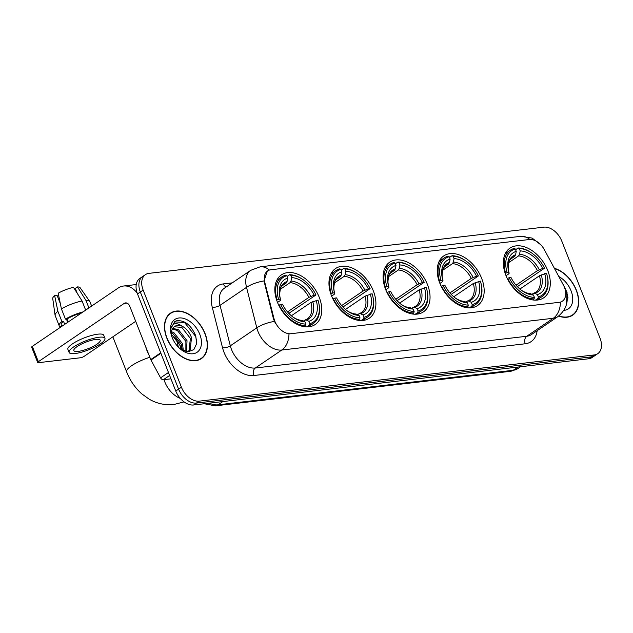 <?xml version="1.0" encoding="UTF-8"?>
<svg xmlns="http://www.w3.org/2000/svg" width="633" height="633" viewBox="0 0 633 633"><rect width="100%" height="100%" fill="white"/><g stroke="black" fill="none" stroke-linecap="round" stroke-linejoin="round"><path stroke-width="0.95" d="M319.214 297.249A30.028 19.742 55.8 0 0 281.432 274.857A30.028 19.742 55.8 0 0 277.389 302.139A30.028 19.742 55.8 0 0 315.171 324.531A30.028 19.742 55.8 0 0 319.214 297.249M481.61 278.251A30.028 19.742 55.8 0 0 443.836 255.859A30.028 19.742 55.8 0 0 439.793 283.141A30.028 19.742 55.8 0 0 477.575 305.533A30.028 19.742 55.8 0 0 481.61 278.251M427.481 284.581A30.028 19.742 55.8 0 0 389.699 262.189A30.028 19.742 55.8 0 0 385.655 289.471A30.028 19.742 55.8 0 0 423.437 311.863A30.028 19.742 55.8 0 0 427.481 284.581M373.343 290.919A30.028 19.742 55.8 0 0 335.561 268.527A30.028 19.742 55.8 0 0 331.518 295.809A30.028 19.742 55.8 0 0 369.3 318.201A30.028 19.742 55.8 0 0 373.343 290.919M547.743 270.513A30.028 19.742 55.8 0 0 509.961 248.12A30.028 19.742 55.8 0 0 505.917 275.402A30.028 19.742 55.8 0 0 543.7 297.795A30.028 19.742 55.8 0 0 547.743 270.513M564.414 287.279A15.295 10.057 55.8 0 0 563.315 284.897L544.348 249.687A15.295 10.057 55.8 0 0 529.362 239.511L270.797 269.761A15.295 10.057 55.8 0 0 267.64 270.908A15.295 10.057 55.8 0 0 264.8 282.389L274.026 318.739A15.295 10.057 55.8 0 0 290.895 333.71L559.2 302.321A15.295 10.057 55.8 0 0 562.357 301.173A15.295 10.057 55.8 0 0 564.414 287.279M178.387 347.145L176.567 339.976M558.615 316.081A27.472 18.064 55.8 0 0 572.683 315.163A27.472 18.064 55.8 0 0 576.378 290.191A27.472 18.064 55.8 0 0 554.373 268.297M205.092 333.631A27.472 18.064 55.8 0 0 170.522 313.137A27.472 18.064 55.8 0 0 166.819 338.109A27.472 18.064 55.8 0 0 201.397 358.594A27.472 18.064 55.8 0 0 205.092 333.631M169.992 313.841A27.472 18.064 55.8 0 0 169.177 314.197M560.434 302.178L288.972 333.939A19.829 14.14 83.3 0 1 281.796 350.025A22.661 14.899 -124.2 0 1 257.955 331.423A22.661 14.899 -124.2 0 1 256.8 327.847L246.522 287.342A22.661 14.899 -124.2 0 1 250.731 270.323L224.24 288.316A22.661 14.899 55.8 0 0 220.031 305.328L230.309 345.832A22.661 14.899 55.8 0 0 231.472 349.408A22.661 14.899 55.8 0 0 255.305 368.01L526.767 336.258A22.661 14.899 55.8 0 0 531.443 334.556L557.934 316.563A22.661 14.899 -124.2 0 1 553.258 318.264A19.829 14.14 -96.7 0 0 560.434 302.178M145.44 274.635L139.79 278.473A16.996 11.172 55.8 0 0 137.503 293.918L175.76 391.036L178.585 389.113A16.996 11.172 55.8 0 0 196.467 403.063L591.42 356.862A16.996 11.172 55.8 0 0 594.933 355.588A16.996 11.172 55.8 0 1 591.42 356.862L196.467 403.063A16.996 11.172 55.8 0 1 178.585 389.113L140.328 291.995L178.585 389.113L181.41 387.198A16.996 11.172 55.8 0 0 199.292 401.148L594.245 354.939A16.996 11.172 55.8 0 0 597.758 353.665A16.996 11.172 55.8 0 0 600.044 338.22L561.788 241.102A16.996 11.172 55.8 0 0 543.913 227.152L148.953 273.361A16.996 11.172 55.8 0 0 145.44 274.635A16.996 11.172 55.8 0 0 143.153 290.08L181.41 387.198M142.615 276.55A16.996 11.172 55.8 0 0 140.328 291.995A16.996 11.172 55.8 0 1 142.615 276.55M275.442 323.384L273.511 319.087L263.985 280.933L267.419 271.059M199.909 359.457A27.472 18.064 55.8 0 0 200.55 358.832M571.195 316.017A27.472 18.064 55.8 0 0 571.836 315.392M175.76 391.036A16.996 11.172 55.8 0 0 193.635 404.985L588.595 358.776A16.996 11.172 55.8 0 0 592.108 357.503L597.758 353.665M558.836 315.914A27.195 17.874 55.8 0 0 572.517 314.925A27.195 17.874 55.8 0 0 576.18 290.215A27.195 17.874 55.8 0 0 554.524 268.582M563.924 310.36A19.829 13.032 55.8 0 0 571.053 290.816A19.829 13.032 55.8 0 0 558.797 276.518M566.519 304.394L567.033 292.351L563.789 285.847M564.778 288.276L566.907 292.944L568.03 297.985M167.017 338.085A27.195 17.874 55.8 0 0 201.239 358.365A27.195 17.874 55.8 0 0 204.894 333.654A27.195 17.874 55.8 0 0 170.681 313.375A27.195 17.874 55.8 0 0 167.017 338.085M145.772 346.908A28.327 18.618 55.8 0 0 147.157 351.125A28.327 18.618 55.8 0 0 149.079 355.287M172.548 335.632L180.452 346.045L181.323 348.799M181.497 349.551A19.829 13.032 55.8 0 0 180.698 347.208A19.829 13.032 55.8 0 0 171.749 335.086M171.488 331.676L173.988 332.744L182.533 343.743L183.333 350.737M171.369 332.784L172.872 333.504L181.41 344.502L182.304 350.255M172.706 328.369L178.474 329.698L187.02 340.696L186.537 351.663M172.311 329.057L177.351 330.458L185.896 341.456L185.865 351.537M180.959 349.487L188.048 351.782L193.825 349.622L196.618 343.703L195.747 335.791C190.952 324.824 184.488 319.839 176.346 320.828L174.708 321.683L170.847 328.638C172.469 322.917 176.298 322.15 182.351 326.327A14.163 9.313 55.8 0 0 174.471 326.549A14.163 9.313 55.8 0 0 171.353 333.48L171.535 335.751M182.351 326.327C186.521 328.567 189.568 332.341 191.506 337.65L190.185 349.796L187.542 351.766M174.186 326.755L181.837 327.411L190.383 338.41L189.061 350.563L188.143 351.465M199.767 334.256A19.829 13.032 55.8 0 0 180.183 317.908A19.829 13.032 55.8 0 0 171.108 334.24A19.829 13.032 55.8 0 0 172.144 337.484A19.829 13.032 55.8 0 0 181.995 350.278A19.829 13.032 55.8 0 0 198.026 351.544A19.829 13.032 55.8 0 0 199.767 334.256M174.471 321.849L184.519 322.498L195.621 336.376L196.744 341.424M505.205 273.456L507.144 272.586A26.966 17.724 55.8 0 1 515.325 248.991L516.259 251.356A24.363 16.015 55.8 0 0 508.584 270.956A24.363 16.015 55.8 0 0 508.972 272.372L509.177 273.25L508.513 274.034L506.036 275.711M510.427 259.237L514.629 256.389L515.579 254.782L516.259 251.356M515.61 249.719L518.158 247.986L519.274 248.532A26.966 17.724 55.8 0 1 532.218 253.366A26.966 17.724 55.8 0 1 544.499 268.218L542.679 268.432A24.363 16.015 55.8 0 0 520.207 250.897L519.527 254.324L518.569 255.922L508.782 262.576M516.045 285.182L537.441 270.647L542.679 268.432M544.499 268.218L517.359 286.63M507.658 278.275A28.097 18.468 55.8 0 0 534.086 298.895L534.387 297.383A26.966 17.724 55.8 0 1 509.161 277.697L507.294 278.52M532.582 299.915L534.086 298.895M515.325 248.991L514.218 248.445A28.097 18.468 55.8 0 0 510.34 250.193A28.097 18.468 55.8 0 0 505.648 273.163M532.218 253.366L531.736 253.018A28.097 18.468 55.8 0 0 518.158 247.986M509.161 277.697L510.989 277.483A24.363 16.015 55.8 0 0 521.964 290.658A24.363 16.015 55.8 0 0 533.461 295.018L534.387 297.383M508.972 272.372L507.144 272.586M520.207 250.897L519.274 248.532M533.461 295.018L530.304 293.601C527.439 293.483 524.298 292.24 520.88 289.882M547.031 275.173A26.966 17.724 55.8 0 1 538.335 296.924L538.034 298.428A28.097 18.468 55.8 0 0 541.911 296.687A28.097 18.468 55.8 0 0 547.173 275.751L547.031 275.173A26.966 17.724 55.8 0 0 546.516 273.329L539.451 275.759L519.899 289.044M538.034 298.428L535.486 300.161M538.335 296.924L537.401 294.559A24.363 16.015 55.8 0 0 544.689 273.543M532.013 294.305L533.334 293.403L534.885 293.308L537.401 294.559M533.334 293.403L535.755 292.232A20.96 13.776 55.8 0 0 539.451 275.759M439.08 281.194L441.019 280.324A26.966 17.724 55.8 0 1 449.201 256.729L450.126 259.095A24.363 16.015 55.8 0 0 442.451 278.694A24.363 16.015 55.8 0 0 442.847 280.11L443.045 280.989L442.38 281.764L439.911 283.442M444.295 266.976L448.496 264.119L449.446 262.521L450.126 259.095M449.485 257.449L452.033 255.724L453.141 256.27A26.966 17.724 55.8 0 1 466.086 261.105A26.966 17.724 55.8 0 1 478.374 275.956L476.546 276.17A24.363 16.015 55.8 0 0 454.075 258.636L453.394 262.062L452.445 263.66L442.649 270.315M449.913 292.913L471.308 278.385L476.546 276.17M478.374 275.956L451.226 294.369M441.533 286.005A28.097 18.468 55.8 0 0 467.961 306.633L468.262 305.122A26.966 17.724 55.8 0 1 443.029 285.436L441.161 286.258M466.458 307.654L467.961 306.633M449.201 256.729L448.085 256.183A28.097 18.468 55.8 0 0 444.208 257.932A28.097 18.468 55.8 0 0 439.516 280.894M466.086 261.105L465.611 260.756A28.097 18.468 55.8 0 0 452.033 255.724M443.029 285.436L444.857 285.222A24.363 16.015 55.8 0 0 455.839 298.396A24.363 16.015 55.8 0 0 467.328 302.756L468.262 305.122M442.847 280.11L441.019 280.324M454.075 258.636L453.141 256.27M467.328 302.756L464.179 301.34C461.315 301.221 458.173 299.979 454.747 297.613M480.898 282.911A26.966 17.724 55.8 0 1 472.202 304.663L471.901 306.166A28.097 18.468 55.8 0 0 475.787 304.418A28.097 18.468 55.8 0 0 481.04 283.481L480.898 282.911A26.966 17.724 55.8 0 0 480.384 281.068L473.326 283.497L453.766 296.774M471.901 306.166L469.362 307.899M472.202 304.663L471.276 302.297A24.363 16.015 55.8 0 0 478.564 281.281M465.88 302.044L467.209 301.142L468.752 301.047L471.276 302.297M467.209 301.142L469.631 299.971A20.96 13.776 55.8 0 0 473.326 283.497M384.943 287.524L386.882 286.654A26.966 17.724 55.8 0 1 395.063 263.067L395.997 265.433A24.363 16.015 55.8 0 0 388.322 285.024A24.363 16.015 55.8 0 0 388.709 286.44L388.915 287.319L388.243 288.102L385.774 289.779M390.165 273.306L394.367 270.457L395.316 268.851L395.997 265.433M395.348 263.787L397.896 262.054L399.012 262.6A26.966 17.724 55.8 0 1 411.956 267.435A26.966 17.724 55.8 0 1 424.237 282.286L422.409 282.5A24.363 16.015 55.8 0 0 399.945 264.966L399.257 268.392L398.307 269.998L388.52 276.645M395.775 299.251L417.179 284.715L422.409 282.5M424.237 282.286L397.089 300.707M387.396 292.343A28.097 18.468 55.8 0 0 413.824 312.963L414.124 311.452A26.966 17.724 55.8 0 1 388.899 291.766L387.032 292.588M412.32 313.984L413.824 312.963M395.063 263.067L393.955 262.513A28.097 18.468 55.8 0 0 390.07 264.262A28.097 18.468 55.8 0 0 385.386 287.232M411.956 267.435L411.474 267.094A28.097 18.468 55.8 0 0 397.896 262.054M388.899 291.766L390.727 291.552A24.363 16.015 55.8 0 0 401.702 304.726A24.363 16.015 55.8 0 0 413.191 309.086L414.124 311.452M388.709 286.44L386.882 286.654M399.945 264.966L399.012 262.6M413.191 309.086L410.042 307.67C407.177 307.551 404.036 306.309 400.618 303.951M426.769 289.241A26.966 17.724 55.8 0 1 418.073 310.993L417.772 312.504A28.097 18.468 55.8 0 0 421.649 310.756A28.097 18.468 55.8 0 0 426.911 289.819L426.769 289.241A26.966 17.724 55.8 0 0 426.254 287.398L419.188 289.827L399.637 303.112M417.772 312.504L415.224 314.229M418.073 310.993L417.139 308.627A24.363 16.015 55.8 0 0 424.426 287.611M411.743 308.374L413.072 307.472L414.615 307.377L417.139 308.627M413.072 307.472L415.493 306.301A20.96 13.776 55.8 0 0 419.188 289.827M330.814 293.862L332.752 292.992A26.966 17.724 55.8 0 1 340.926 269.397L341.86 271.763A24.363 16.015 55.8 0 0 334.184 291.362A24.363 16.015 55.8 0 0 334.572 292.778L334.778 293.657L334.113 294.432L331.645 296.109M336.028 279.644L340.23 276.787L341.179 275.189L341.86 271.763M341.211 270.117L343.766 268.384L344.874 268.938A26.966 17.724 55.8 0 1 357.819 273.765A26.966 17.724 55.8 0 1 370.107 288.624L368.279 288.838A24.363 16.015 55.8 0 0 345.808 271.304L345.127 274.722L344.178 276.328L334.382 282.975M341.646 305.581L363.041 291.045L368.279 288.838M370.107 288.624L342.959 307.037M333.267 298.673A28.097 18.468 55.8 0 0 359.694 319.293L359.995 317.79A26.966 17.724 55.8 0 1 334.762 298.103L332.895 298.926M358.183 320.322L359.694 319.293M340.926 269.397L339.818 268.851A28.097 18.468 55.8 0 0 335.941 270.6A28.097 18.468 55.8 0 0 331.249 293.562M357.819 273.765L357.336 273.424A28.097 18.468 55.8 0 0 343.766 268.384M334.762 298.103L336.59 297.89A24.363 16.015 55.8 0 0 347.572 311.064A24.363 16.015 55.8 0 0 359.061 315.424L359.995 317.79M334.572 292.778L332.752 292.992M345.808 271.304L344.874 268.938M359.061 315.424L355.912 314.008C353.048 313.881 349.907 312.647 346.48 310.281M372.631 295.579A26.966 17.724 55.8 0 1 363.935 317.323L363.635 318.834A28.097 18.468 55.8 0 0 367.512 317.086A28.097 18.468 55.8 0 0 372.774 296.149L372.631 295.579A26.966 17.724 55.8 0 0 372.117 293.736L365.059 296.157L345.499 309.442M363.635 318.834L361.095 320.559M363.935 317.323L363.002 314.957A24.363 16.015 55.8 0 0 370.289 293.949M357.613 314.704L358.935 313.802L360.486 313.715L363.002 314.957M358.935 313.802L361.364 312.639A20.96 13.776 55.8 0 0 365.059 296.157M276.676 300.192L278.615 299.322A26.966 17.724 55.8 0 1 286.796 275.727L287.73 278.093A24.363 16.015 55.8 0 0 280.055 297.692A24.363 16.015 55.8 0 0 280.443 299.108L280.641 299.987L279.976 300.77L277.507 302.447M281.891 285.974L286.092 283.125L287.05 281.519L287.73 278.093M287.081 276.455L289.629 274.722L290.745 275.268A26.966 17.724 55.8 0 1 303.682 280.103A26.966 17.724 55.8 0 1 315.97 294.954L314.142 295.168A24.363 16.015 55.8 0 0 291.671 277.634L290.99 281.06L290.041 282.658L280.245 289.313M287.509 311.919L308.904 297.383L314.142 295.168M315.97 294.954L288.822 313.367M279.129 305.011A28.097 18.468 55.8 0 0 305.557 325.631L305.858 324.12A26.966 17.724 55.8 0 1 280.633 304.433L278.765 305.256M304.054 326.652L305.557 325.631M286.796 275.727L285.681 275.181A28.097 18.468 55.8 0 0 281.804 276.93A28.097 18.468 55.8 0 0 277.119 299.9M303.682 280.103L303.207 279.754A28.097 18.468 55.8 0 0 289.629 274.722M280.633 304.433L282.453 304.22A24.363 16.015 55.8 0 0 293.435 317.394A24.363 16.015 55.8 0 0 304.924 321.754L305.858 324.12M280.443 299.108L278.615 299.322M291.671 277.634L290.745 275.268M304.924 321.754L301.775 320.338C298.911 320.219 295.769 318.977 292.343 316.619M318.502 301.909A26.966 17.724 55.8 0 1 309.806 323.661L309.505 325.164A28.097 18.468 55.8 0 0 313.382 323.416A28.097 18.468 55.8 0 0 318.644 302.487L318.502 301.909A26.966 17.724 55.8 0 0 317.98 300.066L310.922 302.495L291.362 315.772M309.505 325.164L306.958 326.897M309.806 323.661L308.872 321.295A24.363 16.015 55.8 0 0 316.16 300.279M303.476 321.042L304.805 320.14L306.348 320.045L308.872 321.295M304.805 320.14L307.227 318.969A20.96 13.776 55.8 0 0 310.922 302.495M169.628 375.464L163.346 379.729L170.957 378.835M137.266 293.277A22.661 16.157 -96.7 0 0 123.546 286.021A22.661 16.157 -96.7 0 0 118.126 288.086L32.315 346.37L38.352 361.704L124.171 303.421A5.665 4.035 83.3 0 1 125.524 302.906A5.665 4.035 83.3 0 1 129.71 306.135L150.765 359.576L160.711 352.826M38.352 361.704A2.833 0.688 158.5 0 0 37.687 362.511L31.65 347.177A2.833 0.688 -21.5 0 1 32.315 346.37M37.687 362.511A2.833 0.688 158.5 0 0 38.558 362.669L80.383 357.78A2.833 0.688 158.5 0 0 84.126 356.347L135.699 321.319M163.346 379.729A2.833 1.859 -124.2 0 1 160.568 377.846L150.971 360.019A2.833 1.859 -124.2 0 1 150.765 359.576M78.199 351.394A14.163 3.458 158.5 0 0 93.004 346.504A14.163 3.458 158.5 0 0 100.204 340.206A14.163 3.458 158.5 0 0 95.852 339.407A14.163 3.458 158.5 0 0 81.048 344.289A14.163 3.458 158.5 0 0 73.847 350.587A14.163 3.458 158.5 0 0 78.199 351.394M88.929 307.915L86.017 300.54L77.471 286.915L75.295 288.387L77.218 293.253M81.546 312.931A16.426 4.012 158.5 0 0 67.051 318.937L65.452 319.127L61.425 308.904L58.189 293.237A14.733 3.592 158.5 0 1 73.523 287.374L82.076 301.007L85.669 310.13M68.245 321.968L67.051 318.937M60.325 303.579L57.081 295.358L54.652 295.643L57.896 311.301L61.915 321.524L63.522 321.335L64.708 324.365M63.522 321.335A16.426 4.012 158.5 0 0 61.266 324.84L61.844 326.311M104.943 338.339L103.741 335.276A19.259 4.7 158.5 0 0 97.822 334.177A19.259 4.7 158.5 0 0 77.693 340.823A19.259 4.7 158.5 0 0 67.897 349.392L69.108 352.462A19.259 4.7 158.5 0 0 75.018 353.554A19.259 4.7 158.5 0 0 95.148 346.908A19.259 4.7 158.5 0 0 104.943 338.339A19.259 4.7 158.5 0 0 99.033 337.247A19.259 4.7 158.5 0 0 78.896 343.893A19.259 4.7 158.5 0 0 69.108 352.462M83.065 311.903A18.697 4.566 158.5 0 0 65.452 319.127M61.915 321.524A18.697 4.566 158.5 0 0 59.162 325.671A18.697 4.566 158.5 0 0 61.156 326.778M91.627 306.079L89.926 301.743A18.697 4.566 158.5 0 0 89.791 301.506A18.697 4.566 158.5 0 0 86.017 300.54M82.076 301.007A18.697 4.566 158.5 0 0 61.425 308.904M57.896 311.301A18.697 4.566 158.5 0 0 55.063 315.187A18.697 4.566 158.5 0 0 55.134 315.448L59.162 325.671M89.791 301.506L80.09 287.675A14.733 3.592 158.5 0 0 77.471 286.915M54.652 295.643A14.733 3.592 158.5 0 0 52.729 298.452L55.063 315.187M67.707 322.332L66.402 319.016M264.8 282.389L264.285 282.737M274.026 318.739L273.511 319.087M253.793 375.519A5.665 4.035 83.3 0 1 255.305 368.01L281.796 350.025L553.258 318.264L526.767 336.258A5.665 4.035 83.3 0 0 525.248 343.766L253.793 375.519A28.327 18.618 -124.2 0 1 223.995 352.272A28.327 18.618 -124.2 0 1 222.547 347.802L212.269 307.298A28.327 18.618 -124.2 0 1 223.378 283.901L232.271 282.864M269.373 270.069A19.829 14.14 -96.7 0 0 260.147 266.825L250.731 270.323M260.147 266.825L520.761 236.331A19.829 14.14 83.3 0 1 529.853 239.472M263.985 280.933A19.829 7.224 165.8 0 0 246.522 287.342L220.031 305.328A5.665 2.065 -14.2 0 1 212.269 307.298M274.374 321.414A19.829 7.224 165.8 0 0 256.8 327.847L230.309 345.832A5.665 2.065 -14.2 0 1 222.547 347.802M537.156 330.671A28.327 18.618 -124.2 0 1 525.248 343.766M199.292 401.148L193.635 404.985M594.245 354.939L588.595 358.776M143.153 290.08L137.503 293.918M226.218 286.971A5.665 4.035 83.3 0 1 223.378 283.901M209.365 403.142A22.661 14.899 55.8 0 0 218.029 404.819L513.165 370.289A22.661 14.899 55.8 0 0 517.841 368.588L510.451 371.318L215.323 405.848A11.331 8.079 83.3 0 0 218.029 404.819L222.808 401.575M517.944 367.045L513.165 370.289A11.331 8.079 83.3 0 1 510.451 371.318M514.629 256.389A20.96 13.776 55.8 0 0 512.2 257.552C510.245 259.332 509.209 260.701 509.09 261.651C508.014 266.39 507.951 269.927 508.908 272.253M537.441 270.647A20.96 13.776 55.8 0 0 518.569 255.922M521.41 290.254A21.791 14.322 55.8 0 0 530.937 293.775M515.579 254.782A21.791 14.322 55.8 0 0 508.758 271.628M539.269 269.729A21.791 14.322 55.8 0 0 519.527 254.324M534.885 293.308A21.791 14.322 55.8 0 0 541.286 274.841M448.496 264.119A20.96 13.776 55.8 0 0 446.075 265.29C444.113 267.071 443.076 268.439 442.965 269.381C441.889 274.129 441.826 277.665 442.776 279.992M471.308 278.385A20.96 13.776 55.8 0 0 452.445 263.66M455.277 297.985A21.791 14.322 55.8 0 0 464.804 301.506M449.446 262.521A21.791 14.322 55.8 0 0 442.633 279.359M473.144 277.468A21.791 14.322 55.8 0 0 453.394 262.062M468.752 301.047A21.791 14.322 55.8 0 0 475.154 282.579M394.367 270.457A20.96 13.776 55.8 0 0 391.938 271.628C389.975 273.401 388.939 274.769 388.828 275.719C387.752 280.466 387.689 283.995 388.646 286.322M417.179 284.715A20.96 13.776 55.8 0 0 398.307 269.998M401.148 304.323A21.791 14.322 55.8 0 0 410.675 307.844M395.316 268.851A21.791 14.322 55.8 0 0 388.496 285.697M419.006 283.798A21.791 14.322 55.8 0 0 399.257 268.392M414.615 307.377A21.791 14.322 55.8 0 0 421.024 288.909M340.23 276.787A20.96 13.776 55.8 0 0 337.808 277.958C335.846 279.739 334.81 281.099 334.699 282.049C333.615 286.796 333.551 290.333 334.509 292.66M363.041 291.045A20.96 13.776 55.8 0 0 344.178 276.328M347.011 310.653A21.791 14.322 55.8 0 0 356.537 314.174M341.179 275.189A21.791 14.322 55.8 0 0 334.359 292.027M364.877 290.136A21.791 14.322 55.8 0 0 345.127 274.722M360.486 313.715A21.791 14.322 55.8 0 0 366.887 295.247M184.053 401.892L173.98 404.479C165.205 405.397 156.937 403.632 149.166 399.17L141.737 393.829C135.09 387.894 130.05 380.552 126.608 371.793A21.245 5.183 -21.5 0 1 149.855 357.265M180.27 398.402A21.245 13.966 -124.2 0 1 164.849 382.016A21.245 13.966 -124.2 0 1 164.026 379.65M286.092 283.125A20.96 13.776 55.8 0 0 283.671 284.288C281.709 286.069 280.672 287.437 280.561 288.387C279.485 293.126 279.422 296.663 280.372 298.99M308.904 297.383A20.96 13.776 55.8 0 0 290.041 282.658M292.873 316.983A21.791 14.322 55.8 0 0 302.4 320.504M287.05 281.519A21.791 14.322 55.8 0 0 280.229 298.357M310.74 296.466A21.791 14.322 55.8 0 0 290.99 281.06M306.348 320.045A21.791 14.322 55.8 0 0 312.749 301.577M124.171 303.421L126.964 303.088M160.893 353.285L150.971 360.019M160.568 377.846L168.457 372.489M557.934 316.563C566.693 309.331 569.257 300.58 565.625 290.318L564.929 288.743M520.761 236.331L532.124 238.079L540.867 244.852M517.841 368.588L520.571 366.736M181.228 349.653L180.452 346.615M204.293 403.735L215.323 405.848M570.38 316.381L572.517 314.925M199.094 359.813L201.239 358.365M168.536 314.83L170.681 313.375M505.292 253.619L510.34 250.193M536.863 300.113L541.911 296.687M439.16 261.358L444.208 257.932M470.738 307.852L475.787 304.418M385.03 267.696L390.07 264.262M416.601 314.182L421.649 310.756M330.893 274.026L335.941 270.6M362.464 320.512L367.512 317.086M126.608 371.793L112.84 336.843M276.756 280.356L281.804 276.93M308.334 326.85L313.382 323.416M123.546 286.021L136.23 284.541"/></g></svg>
